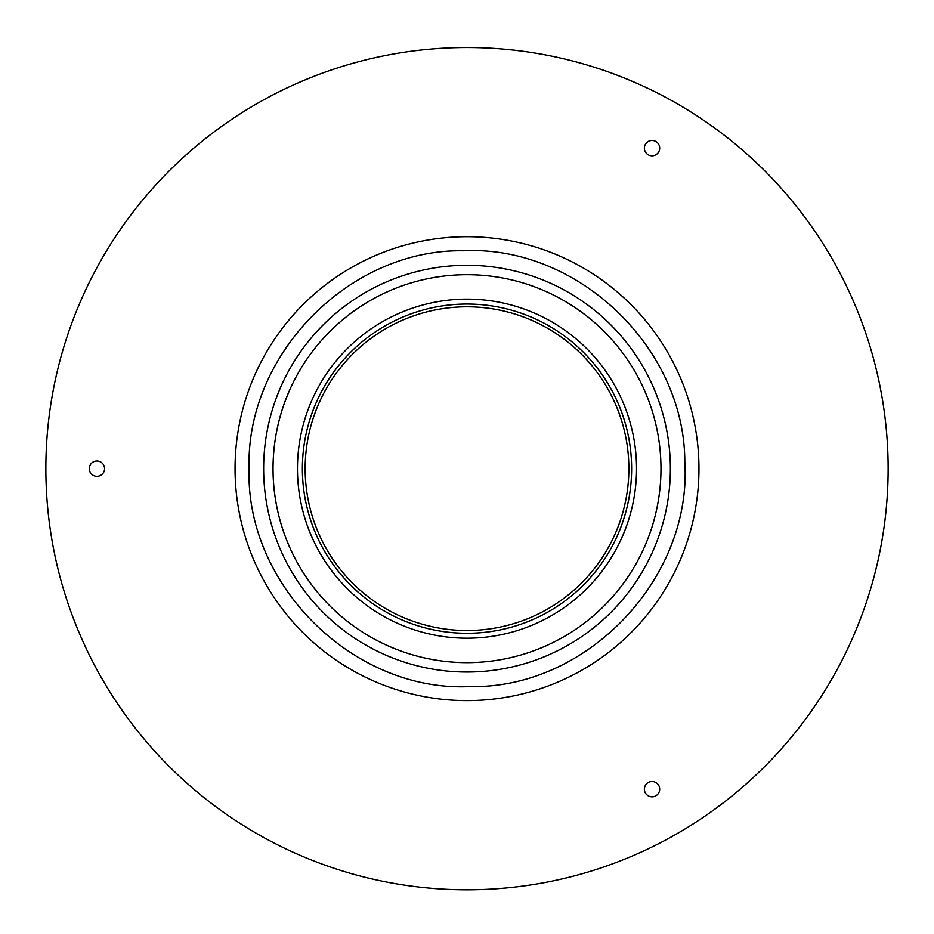 <?xml version="1.0" encoding="UTF-8"?>
<svg xmlns="http://www.w3.org/2000/svg" width="934" height="934" viewBox="0 0 934 934"><rect width="100%" height="100%" fill="white"/><g stroke="black" fill="none" stroke-linecap="round" stroke-linejoin="round"><path stroke-width="1.4" d="M631.629 468.658A164.629 164.629 0 0 0 467 304.04A164.629 164.629 0 0 0 302.371 468.658A164.629 164.629 0 0 0 467 633.287A164.629 164.629 0 0 0 631.629 468.658A164.629 164.629 0 0 1 467 633.287A164.629 164.629 0 0 1 302.371 468.658A164.629 164.629 0 0 1 467 304.04A164.629 164.629 0 0 1 631.629 468.658A164.629 164.629 0 0 1 467 633.287A164.629 164.629 0 0 1 302.371 468.658A164.629 164.629 0 0 1 467 304.04A164.629 164.629 0 0 1 631.629 468.658M305.149 468.658A161.851 161.851 0 0 1 547.931 328.488A161.851 161.851 0 0 1 547.931 608.828A161.851 161.851 0 0 1 305.149 468.658M660.98 468.658A193.98 193.98 0 0 1 370.016 636.649A193.98 193.98 0 0 1 370.016 300.678A193.98 193.98 0 0 1 660.98 468.658M652.037 140.497A7.659 7.659 0 0 1 658.668 151.985A7.659 7.659 0 0 1 645.406 151.985A7.659 7.659 0 0 1 652.037 140.497M652.037 781.501A7.659 7.659 0 0 1 658.668 792.989A7.659 7.659 0 0 1 645.406 792.989A7.659 7.659 0 0 1 652.037 781.501M96.914 460.999A7.659 7.659 0 0 1 103.546 472.487A7.659 7.659 0 0 1 90.283 472.487A7.659 7.659 0 0 1 96.914 460.999M467 47.529A421.129 421.129 0 0 1 831.715 679.228A421.129 421.129 0 0 1 102.285 679.228A421.129 421.129 0 0 1 467 47.529M467 274.689A193.98 193.98 0 0 1 660.98 468.658A193.98 193.98 0 0 1 467 662.638A193.98 193.98 0 0 1 273.02 468.658A193.98 193.98 0 0 1 467 274.689M467 633.275A164.618 164.618 0 0 1 302.382 468.658A164.618 164.618 0 0 1 467 304.04A164.618 164.618 0 0 1 631.617 468.658A164.618 164.618 0 0 1 467 633.275M636.533 468.658A169.533 169.533 0 0 1 467 638.191A169.533 169.533 0 0 1 297.467 468.658A169.533 169.533 0 0 1 467 299.125A169.533 169.533 0 0 1 636.533 468.658M263.633 468.658A203.367 203.367 0 0 1 467 265.291A203.367 203.367 0 0 1 670.367 468.658A203.367 203.367 0 0 1 467 672.025A203.367 203.367 0 0 1 263.633 468.658M235.053 468.658A231.947 231.947 0 0 1 582.979 267.789A231.947 231.947 0 0 1 582.979 669.538A231.947 231.947 0 0 1 235.053 468.658M249.086 468.658C245.584 354.255 349.725 248.584 463.579 250.779C577.305 245.012 684.715 347.355 684.809 461.816C692.222 578.543 586.692 688.988 470.421 686.548C354.29 692.643 245.338 585.571 249.086 468.658"/></g></svg>

